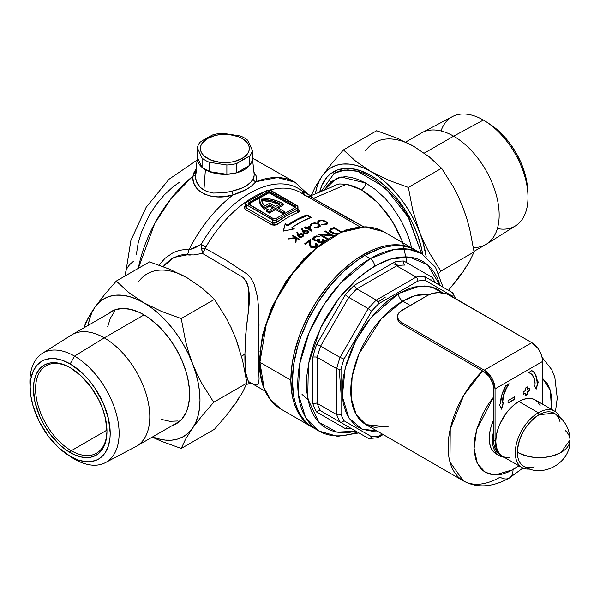<?xml version="1.0" encoding="UTF-8"?>
<svg xmlns="http://www.w3.org/2000/svg" width="600" height="600" viewBox="0 0 600 600"><rect width="100%" height="100%" fill="white"/><g stroke="black" fill="none" stroke-linecap="round" stroke-linejoin="round"><path stroke-width="0.9" d="M295.103 207.465A1.838 1.057 0 0 0 294.923 207.337L294.923 206.093A1.838 1.057 180 0 1 295.455 206.843A1.838 1.057 180 0 1 294.923 207.593L275.88 218.58A1.838 1.057 180 0 1 273.285 218.58L248.625 204.345A1.838 1.057 180 0 1 248.085 203.595A1.838 1.057 180 0 1 248.625 202.845L267.66 191.85L248.085 203.595L273.285 218.58L275.88 218.58L294.923 207.593L295.32 206.438L269.663 191.625L267.66 191.85L267.66 193.103L259.222 197.97A32.737 18.9 180 0 1 282.675 203.505A32.737 18.9 180 0 1 283.237 203.843L283.237 205.095L278.153 208.028L283.237 205.095L283.237 203.843L277.072 207.405L284.647 211.778L283.132 212.647L283.132 213.9L284.647 213.022L284.647 211.778L284.647 213.022L283.132 213.9L283.132 212.647L275.558 208.275L269.392 211.837A32.737 18.9 180 0 1 266.392 209.947L266.392 211.2A32.737 18.9 0 0 0 269.392 213.083L275.558 209.528L283.132 213.9L275.558 209.528L275.558 208.275L275.558 209.528L269.392 213.083L269.392 211.837L269.392 213.083A32.737 18.9 0 0 1 266.392 211.2L266.392 209.947L267.915 209.07L266.392 209.947A32.737 18.9 180 0 0 269.392 211.837L275.558 208.275L283.132 212.647L284.647 211.778L277.072 207.405L283.237 203.843A32.737 18.9 180 0 0 282.675 203.505L277.65 201.135L271.913 199.38L265.695 198.308L259.222 197.97L248.625 204.09A1.838 1.057 0 0 0 248.438 204.218M196.47 170.715L195.48 176.528L196.282 181.02L199.958 186.998L203.917 190.058L205.395 169.703L214.327 173.145L219.495 174.053L230.235 174.053L235.403 173.145L244.335 169.703L247.755 167.288L250.305 164.542L251.865 161.558L252.322 157.297A27.532 15.9 180 0 1 252.345 157.477A27.532 15.9 180 0 1 236.183 172.95A27.532 15.9 180 0 1 205.395 169.703L203.917 190.058L206.805 191.438L213.42 193.05L224.498 192.78L231.968 191.16L242.565 187.808L246.892 185.483L251.235 181.665L254.002 177.218L254.153 174.502M303.78 194.7L302.55 191.363L304.793 195.015A6.12 5.542 68.6 0 1 302.55 191.363L305.243 191.955L307.327 193.44M258.832 325.748L259.23 325.02M249.075 383.722L245.865 373.26L244.935 353.858L241.59 356.438L244.935 353.858L245.64 335.055L248.76 307.763L248.843 291.06L248.108 286.358L246.69 282.03L243.142 277.493L202.455 253.403L193.665 254.933L183.097 254.678L179.1 255.337L171.502 258.877L166.26 263.183L163.14 266.618L173.97 257.4L187.042 254.865A9.18 5.242 95.2 0 0 188.962 249.892A100.958 58.29 -60 0 1 233.055 194.91L225.555 196.395L218.032 196.868L210.892 196.147L204.532 194.138L199.282 190.852L197.19 188.797L194.205 184.058L192.945 178.792L192.983 176.1L194.048 172.387L196.155 168.885L192.983 176.1A100.958 58.29 120 0 0 138.308 268.358L154.77 223.358L171.337 198.263L192.983 176.1A3.06 2.183 -173.2 0 0 195.577 174.278L197.385 157.477A27.532 15.9 180 0 1 197.4 157.297L202.087 167.392L197.4 157.297L197.4 147.975L197.333 158.46L197.858 161.558L199.425 164.542L201.968 167.288L205.395 169.703A27.532 15.9 180 0 1 197.385 157.477M402.93 242.843L395.79 226.935L386.812 213.24L376.418 201.27L369.06 194.88L361.358 189.795A6.12 3.585 119.3 0 0 365.775 183.067L341.317 177.023L330.765 181.837L323.782 190.5L336.007 178.642L339.577 177.398L345.63 176.708L351.105 177.368L357.803 179.34L365.775 183.067A6.12 3.585 -60.7 0 1 361.358 189.795L346.59 184.26L313.365 198.405L347.475 218.108L363.608 226.71L313.365 198.405L346.59 184.26L339.615 183.953L335.392 185.16L332.325 186.825M321.12 191.595L334.267 173.235L340.125 170.812L347.925 169.898L356.625 171.045C362.347 172.395 368.475 175.23 375 179.558L392.715 195.382L400.755 205.312L407.88 216.3L421.5 253.56L408.817 217.965L385.222 187.703L357.675 171.315L344.775 170.002L333.9 173.445M406.957 262.83L402.615 241.928L392.235 221.002L377.715 202.567L361.358 189.795L353.962 186.345L346.59 184.26M290.843 380.153A102.488 59.175 -60 0 1 335.58 277.013A102.488 59.175 -60 0 1 414.555 249.555A102.488 59.175 -60 0 1 415.312 249.998L409.29 247.08L403.575 245.49L397.478 244.785L391.05 244.987L384.353 246.09L377.452 248.077L370.418 250.935L356.212 259.132L349.178 264.397L335.58 277.013L329.153 284.235L317.34 300.165L312.067 308.722L303.06 326.61L299.4 335.767L293.962 354.06L292.237 363.022L290.843 380.153L259.913 362.295L290.843 380.153L292.237 395.678L293.962 402.645L296.362 408.99L299.4 414.66L303.06 419.595L307.298 423.743L312.067 427.072A102.488 59.175 -60 0 1 290.843 380.153M312.067 427.072L312.832 427.5A102.488 59.175 -60 0 1 312.067 427.072L281.138 409.207L270.555 399.803L264.053 387.795L259.913 362.295A2.145 1.237 180 0 1 259.29 361.312A2.145 1.237 0 0 0 259.913 362.295A102.488 59.175 120 0 0 281.138 409.207C266.782 400.298 259.5 384.368 259.282 361.418L262.395 335.37L271.455 308.055L285.668 281.782L303.832 258.788L324.413 241.02L345.72 230.01L366.03 226.748L383.625 231.697A102.488 59.175 120 0 0 304.642 259.155A102.488 59.175 120 0 0 259.913 362.295L266.295 324.248L276.608 299.212L293.28 272.565L315.772 248.587L341.138 232.327L364.957 226.89L383.625 231.697L414.555 249.555M252.442 158.37L258.038 160.95A100.958 58.29 120 0 0 252.442 158.37M250.478 382.59L249.278 381.923M265.103 191.58A94.838 54.758 120 0 0 205.845 247.058L205.335 248.475L225.405 259.755L247.05 274.05L250.455 277.462L254.355 284.632L257.558 297.36L258.885 311.145L258.638 368.798L259.072 378.99L258.615 383.505L257.587 384.885L255.735 384.982L252.255 383.543M336.832 213.51L300.54 192.555A94.838 54.758 120 0 0 269.572 190.125M322.808 205.41L311.775 199.05M295.493 238.185L288.472 239.002A94.838 54.758 -60 0 1 289.245 238.335L295.388 237.653L292.26 235.845A94.838 54.758 -60 0 1 292.837 235.38L299.332 239.13A94.838 54.758 120 0 0 298.748 239.587L296.28 238.163L296.04 241.822A94.838 54.758 120 0 0 295.215 242.535L295.493 238.185L295.215 242.535A94.838 54.758 -60 0 1 296.04 241.822L296.28 238.163L298.748 239.587A94.838 54.758 -60 0 1 299.332 239.13L292.837 235.38A94.838 54.758 120 0 0 292.26 235.845L295.388 237.653L289.245 238.335A94.838 54.758 120 0 0 288.472 239.002L295.493 238.185L295.493 238.95L295.493 238.185M302.827 232.005L301.83 228.81L302.618 228.705L303.45 231.375L304.965 230.513L306.832 230.385L308.355 231.03L308.812 231.975L307.913 233.212L305.925 233.82L303.907 233.385L302.827 232.005M311.61 223.5L314.558 222.84L317.317 223.282L319.822 224.782L320.048 226.192L317.752 227.67L314.445 227.917L314.565 227.438L318.51 226.665L319.132 225.03L317.183 223.688L314.498 223.32L312.157 223.95L311.243 225.517L310.343 225.548L310.567 224.34L311.61 223.5M317.01 243.9L316.11 243.112L316.11 243.862A93.922 54.225 120 0 0 315.81 244.08A93.922 54.225 -60 0 1 316.11 243.862L316.11 243.112A94.838 54.758 120 0 0 315.33 243.667L316.178 244.928L315.322 246.315L313.538 247.035L311.692 246.757L311.505 247.395L310.748 245.85L310.68 244.71L311.07 246.945L311.692 247.522L311.692 246.757L310.808 245.46L310.455 240.173A93.922 54.225 120 0 0 305.123 244.192A93.922 54.225 -60 0 1 310.455 240.173L310.455 239.415A94.838 54.758 120 0 0 304.575 243.87L305.46 244.388A94.838 54.758 -60 0 1 309.487 241.267L309.63 244.245L309.487 241.267A94.838 54.758 120 0 0 305.46 244.388L304.575 243.87A94.838 54.758 -60 0 1 310.455 239.415L310.748 245.085L311.332 246.495L313.035 247.072L315.142 246.442L316.178 244.928L315.33 243.667A94.838 54.758 -60 0 1 316.11 243.112L317.25 244.365L317.265 245.468L316.17 246.855L313.972 247.822L312.188 247.845L310.567 247.132L309.63 244.245L309.998 246.39L311.55 247.68L313.612 247.875L316.17 246.855M321.173 234.892L327.855 238.755L321.173 234.892L332.745 235.853L321.173 234.892L321.173 235.642L321.173 234.892M325.207 230.88L333.293 235.553L325.207 230.88A94.838 54.758 120 0 0 324.428 231.24A94.838 54.758 -60 0 1 325.207 230.88L325.207 231.638L325.207 230.88M331.222 235.163L324.428 231.24L331.222 235.163L318.728 234.165L331.222 235.163L331.222 235.695L331.222 235.163M318.548 234.263A94.838 54.758 -60 0 1 318.728 234.165A94.838 54.758 120 0 0 318.548 234.263L327.127 239.22L318.548 234.263M245.565 203.595L245.873 207.413L246.465 207.93L246.465 204.84A3.06 1.77 180 0 1 245.565 203.595A3.06 1.77 180 0 1 246.465 202.343L266.798 190.605A3.06 1.77 180 0 1 271.125 190.605L297.082 205.59A3.06 1.77 180 0 1 297.983 206.843A3.06 1.77 180 0 1 297.082 208.087L276.75 219.833L273.99 220.312L246.465 204.84L246.465 207.93L272.423 222.923L272.423 219.833L246.465 204.84L245.565 203.595L246.465 202.343L266.798 190.605L269.558 190.118L297.923 206.498L297.082 208.087L297.082 210.525L297.082 208.087L276.75 219.833L276.75 222.263L286.92 215.513L297.082 210.525A1.53 1.005 -112 0 0 298.005 212.475C299.752 211.62 299.737 210.6 297.952 209.407L299.31 211.058L298.005 212.475A94.838 54.758 120 0 0 277.995 224.032L274.778 225.225L272.25 224.962L245.595 209.663L244.237 207.593L245.542 205.298A94.838 54.758 -60 0 1 245.565 205.275M334.08 227.587L341.235 231.72L334.08 227.587A94.838 54.758 120 0 0 331.403 228.435A94.838 54.758 -60 0 1 334.08 227.587L334.08 228.36L334.08 227.587M330.975 228.585L331.403 228.435L331.403 229.2A93.922 54.225 -60 0 1 334.08 228.36L334.087 228.36A93.922 54.225 120 0 0 331.403 229.2L331.403 228.435L329.88 229.147L330.975 228.585M329.265 230.513L329.767 231.435L329.265 230.513M330.78 232.282L331.2 232.545L330.78 232.282M332.647 233.235L334.35 233.73L332.647 233.235M335.782 233.933L334.913 233.835M322.83 242.16L320.737 242.798L318.825 242.625L317.535 241.62L317.528 240.683L314.745 240.735L312.938 239.55L312.795 238.065L314.565 236.438L316.642 235.935L319.44 236.445A94.838 54.758 120 0 0 318.66 236.91L316.785 236.632L314.873 237.27L313.837 238.507L314.4 239.722L316.245 240.105L318.998 239.093L319.882 239.603L318.69 241.47L320.257 242.108L322.688 241.087L322.657 239.61A94.838 54.758 -60 0 1 323.43 239.138L324.15 240.585L323.498 241.702M318.93 220.62L321.42 220.245L324.638 220.86L327.157 222.368L327.36 223.605L325.08 224.708L321.772 224.692L321.892 224.28L325.83 223.89L326.46 222.525L324.495 221.205L321.795 220.68L319.582 221.01L318.562 222.36L317.663 222.322L317.888 221.28L318.93 220.62M304.74 227.25A94.838 54.758 -60 0 1 305.325 226.913L306.817 227.775A94.838 54.758 -60 0 1 309.9 226.103L311.513 231.022A94.838 54.758 120 0 0 311.392 231.09L306.9 228.495A94.838 54.758 120 0 0 306.15 228.938L305.49 228.555A94.838 54.758 -60 0 1 306.24 228.112L304.74 227.25L306.24 228.112L306.24 228.862L306.24 228.112A94.838 54.758 120 0 0 305.49 228.555L306.15 228.938A94.838 54.758 -60 0 1 306.9 228.495L311.392 231.09A94.838 54.758 -60 0 1 311.513 231.022L309.9 226.103A94.838 54.758 120 0 0 306.817 227.775L306.817 228.525A93.922 54.225 -60 0 1 308.385 227.655A93.922 54.225 120 0 0 306.817 228.525L306.817 227.775L305.325 226.913L305.325 227.587L305.325 226.913A94.838 54.758 120 0 0 304.74 227.25M297.832 235.545L296.835 232.163L297.623 232.02L298.455 234.84L301.567 233.618L303.188 234.135L303.817 235.267L302.925 236.625L300.938 237.353L298.92 236.978L297.832 235.545M285.218 223.642L287.603 225.015A94.838 54.758 -60 0 1 307.065 214.875L311.392 217.38A94.838 54.758 120 0 0 291.923 227.513L294.308 228.892L283.275 231.112L285.218 223.642L283.478 231.067L285.218 223.642L287.603 225.015L297.368 219.105L307.065 214.875L307.065 215.64L297.368 219.855L287.603 225.772L287.603 225.015L287.603 225.772L285.218 224.4L287.603 225.772A93.922 54.225 120 0 1 307.065 215.64L307.065 214.875L311.392 217.38L301.695 221.603L291.923 227.513L291.923 228.27L291.923 227.513L294.308 228.892L283.275 231.112L285.218 223.642M197.108 160.058L168.983 179.28L146.16 207.285L130.913 240.382L125.415 274.612A36.713 21.195 180 0 1 133.8 261.135M253.92 172.155L256.612 176.632L256.822 178.328L255.877 181.733A100.958 58.29 -60 0 1 294.945 182.265L277.53 177.547L255.877 181.733L252.127 185.512L246.892 189.195L233.055 194.91A100.958 58.29 120 0 0 188.962 249.892L195.165 247.763L201.165 244.35A97.29 56.168 -60 0 1 302.55 191.363A6.12 4.973 -50.9 0 0 303.36 194.19M158.91 265.058L165.142 258.225L172.373 253.17C177.87 250.29 183.405 249.195 188.962 249.892L201.165 244.35A97.29 56.168 -60 0 1 302.55 191.363L308.1 194.385L294.945 182.265L252.413 158.1M266.798 190.988A94.838 54.758 120 0 0 205.845 247.058L201.165 244.35L205.845 247.058L205.335 248.475A6.12 1.56 6.9 0 1 201.495 248.243L201.165 244.35L202.455 253.403L193.718 254.925M304.68 195.413A94.838 54.758 120 0 0 300.09 192.3M260.235 352.538L261.202 344.228L265.035 327.007L271.267 309.525L279.668 292.403L289.942 276.27L301.702 261.72L308.01 255.202L321.195 243.99M259.29 361.312A2.145 1.237 180 0 1 259.913 360.54M136.387 254.362L138.127 243.27L141.532 231.803L149.475 214.853L156.36 204.353L164.212 194.97L172.733 187.065L179.453 182.235M306.202 195.877L308.272 196.343L310.312 195.96L313.365 198.405C310.748 196.792 309.728 195.975 310.312 195.96L310.275 196.14M365.775 183.067L375.157 189.345L385.207 198.458L391.83 206.31L399.12 217.275C404.28 226.275 407.993 234.788 410.272 242.812L411.623 247.86M258.832 350.993L259.23 351.195M190.215 255.083L187.042 254.865A9.18 5.242 -84.8 0 0 188.962 249.892M205.335 248.475L202.455 253.403L201.495 248.243L205.335 248.475L202.455 253.403L243.142 277.493C253.68 289.17 248.032 310.995 246.278 328.418L244.935 353.858C244.763 362.843 245.212 370.028 246.278 375.413L249.135 383.707M309.832 196.132A6.12 5.542 68.6 0 1 306.495 195.998M328.815 208.882L323.67 205.913M203.917 190.058C197.722 186.097 194.94 180.825 195.585 174.255L195.562 174.442M255.877 181.733C251.513 187.192 243.9 191.587 233.055 194.91A3.06 0.383 74.9 0 1 231.968 191.16C242.955 188.655 250.058 184.56 253.267 178.86A3.06 2.64 -150.2 0 0 255.877 181.733A3.06 2.64 29.8 0 1 253.267 178.86L254.228 174.975L252.345 157.477M224.303 192.803L231.968 191.16A3.06 0.383 -105.1 0 0 233.055 194.91C212.933 201.548 190.695 191.887 192.983 176.1A3.06 2.183 6.8 0 0 195.577 174.292M248.625 202.845L248.625 204.09L248.625 202.845M267.66 191.85A1.838 1.057 180 0 1 270.263 191.85L270.263 193.103A1.838 1.057 0 0 0 267.66 193.103L267.66 191.85M294.923 206.093L294.923 207.337L270.263 193.103L270.263 191.85L294.923 206.093M248.625 204.09L268.957 192.795L294.923 207.337M259.222 199.222L260.438 204.495L264.15 209.37L269.715 206.153L272.962 208.028L269.715 206.153L269.715 204.907L264.15 208.118A32.737 18.9 180 0 1 259.222 198.142A32.737 18.9 180 0 1 259.222 197.97L260.438 203.25L264.15 208.118L264.15 209.37L264.15 208.118L269.715 204.907L269.715 206.153L264.15 209.37A32.737 18.9 0 0 1 259.222 199.395A32.737 18.9 0 0 1 259.222 199.222M274.043 207.405L269.715 204.907L274.043 207.405L269.407 210.083A30.593 17.663 180 0 1 267.915 209.07A30.593 17.663 0 0 0 269.407 210.083L274.043 207.405M269.715 203.16L275.558 206.528L280.2 203.85L271.493 200.618L261.428 199.245L262.433 202.763L264.638 206.093L269.715 203.16L264.638 206.093A30.593 17.663 180 0 1 261.428 199.245A30.593 17.663 180 0 1 280.2 203.85L275.558 206.528L269.715 203.16M261.428 200.49L271.493 201.862L279.038 204.517A30.593 17.663 0 0 0 261.638 200.498M272.91 223.132L274.897 223.163L276.75 222.263L276.75 219.833A3.06 1.77 180 0 1 272.423 219.833L272.423 222.923A1.53 0.885 -60 0 1 271.553 224.647L245.595 209.663C243.81 208.343 243.795 206.888 245.542 205.298M245.565 206.475L246.465 207.93L272.423 222.923L276.75 222.263A96.368 55.642 -60 0 1 297.082 210.525L297.532 210.337M246.465 207.93A1.53 0.885 -60 0 1 245.595 209.663A1.53 0.885 120 0 0 246.465 207.93M297.983 206.843L297.983 209.722L297.082 210.525A1.53 1.005 68 0 0 298.005 212.475A94.838 54.758 120 0 0 277.995 224.032A1.53 0.742 53.1 0 1 276.75 222.263A1.53 0.742 -126.9 0 0 277.995 224.032L271.553 224.647A1.53 0.885 120 0 0 272.423 222.923M329.228 230.97L329.88 229.913L331.403 229.2L329.272 230.678M334.192 228.33L340.56 232.005L334.192 228.33A94.838 54.758 120 0 0 333.202 228.645A94.838 54.758 -60 0 1 334.192 228.33M337.92 233.19L334.612 233.19L331.98 232.222L331.98 232.95L330.51 230.22L333.202 228.645L330.945 229.627M330.51 230.985L331.98 232.98M330.57 230.903L330.51 230.22L331.087 231.6L333.877 233.017L337.965 233.183M331.733 232.837L330.57 231.667M325.163 231.66A93.922 54.225 -60 0 1 325.207 231.638L332.46 235.822L325.207 231.638A93.922 54.225 120 0 0 325.163 231.66M319.785 234.975L321.173 235.065M321.173 235.642L327.233 239.145L321.173 235.642M322.95 241.335L320.692 242.82L322.178 242.257L322.965 240.42L322.178 241.507L320.685 242.07L319.08 241.868L318.772 240.683L318.638 241.32M324.112 240.772L323.43 239.138L323.43 239.888A93.922 54.225 120 0 0 322.935 240.188A93.922 54.225 -60 0 1 323.43 239.888L323.43 239.138A94.838 54.758 120 0 0 322.657 239.61L322.95 240.6M324.127 240.952L323.43 239.888L324.142 241.343M317.445 241.905L317.528 240.683L317.535 241.62L318.825 242.625L320.737 242.798L323.077 242.017M317.445 241.155L317.535 241.62M314.002 236.745L312.675 239.317L314.002 236.745L312.795 238.065L312.938 239.55L314.745 240.735L317.528 240.683L317.468 241.673M316.222 236.715L314.212 237.375M318.502 236.865L318.66 236.91A94.838 54.758 -60 0 1 319.44 236.445L316.44 235.95M314.183 238.59L313.928 239.962L314.505 240.532L313.837 238.507L314.19 237.833L316.995 236.625M313.837 239.265L314.31 240.413L316.013 240.87L318.998 239.843L318.998 239.093L316.785 240.038L314.505 239.782L314.505 240.532L315.615 240.855L319.312 240.03L318.998 239.093L319.748 239.692M313.92 239.205L313.837 238.507M318.765 241.44L318.78 242.37L319.08 242.618L319.08 241.868L319.08 242.618L319.83 242.85M319.425 242.767L318.653 241.702M315.96 246.413L314.04 247.695L311.692 247.522L313.538 247.792L314.94 247.327L315.322 246.315L315.322 247.072L315.96 246.413L315.938 244.987M316.178 244.928L316.11 245.317M315.33 243.667L315.938 244.23M317.257 245.13L316.11 243.862L317.228 245.048M324.593 224.28L321.892 224.28L321.772 224.692L322.935 224.835L325.957 224.49L327.48 223.215L327.157 222.368L324.638 220.86L320.85 220.252M321.892 224.28L321.892 224.692L321.892 224.28M319.8 220.935L322.575 220.74L325.725 221.82L326.587 223.042L325.327 224.663M326.587 223.815L326.212 224.415L326.332 223.118M326.332 222.345L326.587 223.042M319.935 220.35L319.125 220.553L319.125 221.235L319.125 220.553L317.888 221.28L317.663 222.322L318.562 222.36L318.668 221.708M318.93 221.385L318.053 221.88M322.942 220.792L322.942 220.41L322.942 220.792M326.077 222.09L326.077 221.528L326.077 222.09M327.48 223.995L326.407 222.51L327.42 223.583M327.48 223.215L327.413 222.795M318.007 227.587L318.007 226.942L314.565 227.438L314.445 227.917L315.608 227.978L318.638 227.34L320.16 225.667M314.565 227.438L314.565 227.933L314.565 227.438M312.472 223.792L315.697 223.365L318.525 224.377L319.252 225.675L318.007 227.43M310.29 225.165L311.243 225.517L311.347 224.76M310.343 226.298L310.56 225.097L311.805 224.16L311.805 223.41L310.365 224.737M320.16 225.728L318.757 223.913L318.757 224.565L318.082 223.567L314.558 222.84L311.805 223.41L311.805 224.16L310.312 225.683M318.757 224.67L320.16 226.493L318.757 224.67M319.26 226.178L318.51 227.423M309.42 227.093A94.838 54.758 120 0 0 307.485 228.165L307.485 228.833L307.485 228.165L310.305 229.792L309.42 227.093L310.305 230.46L310.305 229.792L307.485 228.165A94.838 54.758 -60 0 1 309.42 227.093A93.922 54.225 -60 0 1 309.9 226.853L311.272 231.022L309.9 226.853M306.24 228.195L306.817 228.525L306.24 228.195M307.83 231.442L307.995 230.782L306.022 230.347L304.08 230.91L303.45 232.125L304.08 230.91L303.45 232.125L302.618 228.705L302.618 229.455L301.83 229.56L302.618 229.455L302.618 228.705L301.83 228.81L302.752 231.788M303.15 232.68L305.055 233.767L307.043 233.618L308.812 231.975L307.995 230.782L308.145 231.63M308.812 231.975L308.812 232.657M304.642 231.36L306.007 230.91L304.642 231.36M307.928 231.765L307.282 233.565L307.282 232.815L304.53 233.017L304.53 233.655L304.005 232.2M304.058 232.718L304.53 233.767M304.005 232.95L304.118 233.4L304.005 232.95M308.775 232.395L307.575 231.33M304.29 233.603L304.028 233.183M304.118 232.65L305.55 233.272L307.53 232.627L307.688 231.33L306.007 230.91M303.585 234.502L303 234.015L303 234.772L303 234.015L300.96 233.64L299.093 234.315L298.455 235.597L299.093 234.315L298.455 235.597L297.623 232.02L297.623 232.77L296.835 232.913L297.623 232.77L297.623 232.02L296.835 232.163L297.757 235.312L299.355 237.173L302.01 237.105L303.72 235.688M299.978 234.608L299.58 234.772M303.218 234.907L303.66 235.373M300.96 234.248L299.07 235.447L299.535 237.21L299.535 236.558L302.288 236.22L302.288 236.978L302.692 234.615L302.752 235.763L300.57 236.79L299.055 236.04L299.767 234.697M301.013 234.233L302.452 234.442L301.013 234.233M303.788 235.665L302.58 234.57M302.94 235.178L302.933 236.062M289.245 238.897L289.245 238.335L289.245 238.897M295.388 238.2L295.388 237.653L295.388 238.2M292.815 236.167A93.922 54.225 -60 0 1 292.837 236.145L292.837 235.38L292.837 236.145L298.778 239.572L292.837 236.145A93.922 54.225 120 0 0 292.815 236.167M295.26 242.49L295.493 238.95L295.26 242.49M310.575 217.665L307.065 215.64L310.575 217.665M293.303 229.065L291.923 228.27L293.303 229.065M493.545 431.535A33.652 19.433 120 0 0 504.18 457.26A33.652 19.433 -60 0 1 499.433 455.76A33.652 19.433 -60 0 1 493.545 431.535M357.435 432.067A102.488 59.175 -60 0 1 318.99 431.07L308.805 424.62L304.575 420.465L300.915 415.53L297.877 409.868L295.478 403.515L293.752 396.548L292.358 381.03L293.752 363.9L297.877 345.817L300.915 336.638L308.805 318.442L318.855 301.043L330.668 285.105L343.793 271.252L357.728 260.01L364.83 255.502L370.237 258.63A6.12 3.532 60 0 1 374.565 266.123L390.765 259.02L409.335 257.062L427.522 264.712L440.13 285.51L437.52 278.347L434.662 273.015L431.22 268.38L427.237 264.48L422.745 261.345L417.795 259.02L412.425 257.528L406.688 256.868L400.643 257.055L394.342 258.09L387.855 259.957L381.24 262.642L367.882 270.353L354.78 280.928L342.442 293.955L336.705 301.237L326.377 316.987L321.885 325.298L314.468 342.413L309.353 359.61L306.75 376.245L306.42 384.15L306.75 391.673L309.353 405.293L311.61 411.263L314.468 416.595L317.903 421.237L321.885 425.138L326.377 428.265L331.335 430.59L336.705 432.09L342.442 432.75L348.487 432.555L355.995 431.235L336.892 432.127L318.87 422.303L307.702 398.618L308.415 364.087L320.647 327.81L339.038 298.163L358.013 278.032L374.565 266.123A6.12 3.532 -120 0 0 370.237 258.63L340.485 283.185L323.962 304.627L309.218 332.392L299.692 363.862L298.298 393.96L305.505 417.3L318.99 431.07A102.488 59.175 -60 0 1 303.285 348.938A102.488 59.175 -60 0 1 370.237 258.63L364.83 255.502A102.488 59.175 120 0 0 297.877 345.817A102.488 59.175 120 0 0 313.582 427.942A102.488 59.175 120 0 0 316.358 429.382M463.32 480.832C476.835 488.347 492.127 487.44 509.213 478.11A18.352 10.598 -120 0 0 513.015 469.702A18.352 10.598 60 0 1 509.213 478.11A18.352 10.598 60 0 1 500.033 477.195A73.425 42.39 -60 0 1 463.32 480.832A73.425 42.39 -60 0 1 482.528 370.92L463.965 394.95L450.248 428.978L449.963 462.015L463.32 480.832L365.978 424.627L356.31 414.772L351.15 398.048L352.147 376.485L358.972 353.94L381.368 318.683L402.683 301.095L410.257 305.46L402.683 301.095A73.425 42.39 120 0 1 429.923 294.278L415.38 295.582L402.683 301.095A6.12 3.532 60 0 1 398.362 293.595L419.558 286.147L431.452 286.928L442.62 292.913L438.135 289.657L434.04 287.737L424.875 285.96L414.69 286.965L409.335 288.51L398.362 293.595A6.12 3.532 -120 0 0 402.683 301.095A73.425 42.39 120 0 0 354.72 365.798A73.425 42.39 120 0 0 365.978 424.627L388.335 426.945M302.032 394.357L307.95 399.862M398.955 265.478L392.1 263.49M341.032 393.36L339.24 369.308M378.12 301.965L385.26 297.202M493.545 420.18A33.652 19.433 120 0 0 496.185 453.885L493.23 451.433L491.033 447.945L489.675 443.572L489.217 438.48L489.675 432.855L491.033 426.915L493.545 420.18M513.015 469.702L494.978 475.005L485.213 472.275L477.405 463.493L474.09 448.485L476.603 429.84L493.545 397.043L488.31 404.243L482.91 413.595L477.037 428.303L474.825 438.015L474.075 447.225L474.263 451.522L475.755 459.308L477.037 462.72L480.638 468.412L482.91 470.64L488.31 473.76L494.655 474.99L501.713 474.293L509.197 471.69L518.918 465.772L513.015 469.702M371.655 436.74A85.665 49.455 120 0 0 378.803 436.035L382.26 434.033L378.803 436.035A85.665 49.455 -60 0 1 371.655 436.74L343.995 420.772L371.655 436.74L371.002 437.715L371.655 436.74M453.037 293.243L453.353 294.188L452.73 296.317A85.665 49.455 -60 0 1 453.278 297.322A85.665 49.455 120 0 0 452.73 296.317L425.062 280.35A85.665 49.455 120 0 0 417.923 281.055L378.803 303.645A85.665 49.455 120 0 0 371.655 311.183L343.995 359.1A85.665 49.455 120 0 0 341.032 369.06L341.032 414.225A85.665 49.455 120 0 0 343.995 420.772A85.665 49.455 -60 0 1 341.032 414.225L341.032 369.06A85.665 49.455 -60 0 1 343.995 359.1L371.655 311.183A85.665 49.455 -60 0 1 378.803 303.645L417.923 281.055L417.54 278.79L416.115 277.103A88.725 51.225 -60 0 1 424.178 276.308L452.347 292.567L424.178 276.308A88.725 51.225 120 0 0 416.115 277.103L396.645 265.86L416.115 277.103L376.282 300.097L416.115 277.103L417.54 278.79L417.923 281.055A85.665 49.455 -60 0 1 425.062 280.35L425.34 278.017L424.178 276.308L425.34 278.017L425.062 280.35L452.73 296.317L453.353 294.188L452.347 292.567L455.7 298.725M376.942 430.965L371.843 431.13L362.678 429.353L358.59 427.433L354.877 424.853L348.757 417.803L346.395 413.4L343.192 403.065L342.112 391.02L343.192 377.722L346.395 363.69L351.593 349.462L354.877 342.442L362.678 328.942L367.11 322.582L376.837 310.965L387.39 301.178L398.362 293.595L370.62 318.06L355.913 340.447L345.097 368.415L342.33 396.54L348.847 417.938L361.83 429.022L376.942 430.965M364.83 255.502L378.968 248.947L385.868 246.96L392.565 245.865L398.993 245.663L405.09 246.36L410.805 247.958L416.07 250.425A102.488 59.175 120 0 0 364.83 255.502M370.237 258.63A102.488 59.175 -60 0 1 421.478 253.553L408.045 249.09L394.395 249.465L370.237 258.63M394.83 261.915A91.778 52.988 -60 0 1 403.83 261.022L432.487 277.567A91.778 52.988 -60 0 1 434.97 282.532A91.778 52.988 -60 0 0 432.487 277.567L431.978 278.618L432.487 277.567L403.83 261.022L403.507 262.185L403.83 261.022A91.778 52.988 -60 0 0 394.83 261.915L395.213 264.18L396.645 265.86L356.812 288.862L376.282 300.097L356.812 288.862A88.725 51.225 120 0 0 348.743 297.375L368.212 308.618A88.725 51.225 -60 0 1 376.282 300.097L377.918 301.665L378.803 303.645L377.918 301.665L376.282 300.097A88.725 51.225 120 0 0 368.212 308.618L348.743 297.375L320.58 346.163L340.05 357.397L368.212 308.618L371.655 311.183L368.212 308.618L340.05 357.397L320.58 346.163A88.725 51.225 120 0 0 317.235 357.405L336.705 368.647A88.725 51.225 -60 0 1 340.05 357.397L343.995 359.1L340.05 357.397A88.725 51.225 120 0 0 336.705 368.647L317.235 357.405L317.235 403.395L336.705 414.638L336.705 368.647L338.88 369.285L341.032 369.06L338.88 369.285L336.705 368.647L336.705 414.638L317.235 403.395A88.725 51.225 120 0 0 320.58 410.783L340.05 422.025A88.725 51.225 -60 0 1 336.705 414.638L338.88 415.035L341.032 414.225L338.88 415.035L336.705 414.638A88.725 51.225 120 0 0 340.05 422.025L368.212 438.285L340.05 422.025L342.105 422.175L343.995 420.772L342.105 422.175L340.05 422.025L368.212 438.285L320.58 410.783A88.725 51.225 120 0 1 317.235 403.395L316.237 403.043L317.235 403.395L317.235 357.405L316.237 356.993L317.235 357.405A88.725 51.225 120 0 1 320.58 346.163L319.612 345.645L320.58 346.163L348.743 297.375L347.812 296.798L348.743 297.375A88.725 51.225 120 0 1 356.812 288.862L355.95 288.202L356.812 288.862L396.645 265.86L395.213 264.18L394.83 261.915L354.3 285.315L355.95 288.202L354.3 285.315L394.83 261.915M350.835 428.257A91.778 52.988 -60 0 1 345.3 428.588L316.635 412.043A91.778 52.988 -60 0 1 312.907 403.8L312.907 357A91.778 52.988 -60 0 1 316.635 344.452L345.3 294.817A91.778 52.988 -60 0 1 354.3 285.315A91.778 52.988 -60 0 0 345.3 294.817L347.812 296.798L345.3 294.817L316.635 344.452L319.612 345.645L316.635 344.452A91.778 52.988 -60 0 0 312.907 357L316.237 356.993L312.907 357L312.907 403.8L316.237 403.043L312.907 403.8A91.778 52.988 -60 0 0 316.635 412.043L318.517 410.64L319.612 410.498L318.517 410.64L316.635 412.043L345.3 428.588L346.83 426.982L347.812 426.78L346.83 426.982L345.3 428.588A91.778 52.988 -60 0 0 350.835 428.257M542.655 378.465L550.327 390.345L551.505 409.342L551.768 397.957L550.275 390.173L547.357 383.715L542.655 378.465M404.707 265.065A88.725 51.225 120 0 0 396.645 265.86A88.725 51.225 120 0 1 404.707 265.065L403.553 263.355L403.507 262.185L403.553 263.355L404.707 265.065M370.125 438.353L371.002 437.715L369.142 438.555L370.125 438.353M368.212 438.285L369.142 438.555L368.212 438.285M377.49 437.737L369.142 438.555M377.138 437.76L377.918 437.58L378.803 436.035L377.918 437.58L383.16 434.55M356.812 426.248L355.95 425.978L356.812 426.248M436.215 288.712L435.555 288.105L436.215 288.712M431.865 279.697L431.978 278.618L431.865 279.697M206.475 138.188L207.555 138.472A24.473 14.13 180 0 1 242.167 138.472A24.473 14.13 180 0 1 242.167 158.46L243.255 159.42L249.653 156.06A27.532 15.9 0 0 0 252.322 150.3L247.642 140.205A27.532 15.9 0 0 0 240.337 135.99L222.855 133.282A27.532 15.9 0 0 0 212.873 134.828L206.475 138.188L212.873 134.828A27.532 15.9 180 0 1 222.855 133.282L240.337 135.99A27.532 15.9 180 0 1 247.642 140.205L252.322 150.3L252.322 159.623L251.46 162.57L249.653 165.382L236.85 172.77L226.875 174.315L209.392 171.608L202.087 167.392L202.087 158.07L197.4 147.975L202.087 158.07A27.532 15.9 0 0 0 209.392 162.285L209.392 171.608L226.875 174.315L226.875 164.993L209.392 162.285L226.875 164.993A27.532 15.9 0 0 0 236.85 163.447L236.85 172.77L249.653 165.382L249.653 156.06L236.85 163.447L243.255 159.42L242.167 158.46A24.473 14.13 180 0 1 207.555 158.46A24.473 14.13 180 0 1 207.555 138.472L206.475 138.188L203.28 140.115L206.475 138.188M200.077 142.215L203.28 140.115L200.077 142.215A27.532 15.9 0 0 0 197.4 147.975A27.532 15.9 180 0 1 200.077 142.215M207.555 138.472L202.252 143.062L200.858 145.71L200.385 148.47L200.858 151.222L202.252 153.877L204.51 156.315L211.267 160.215L220.087 162.33L229.635 162.33L234.233 161.52L242.167 158.46L247.478 153.877L248.865 151.222L249.337 148.47L248.865 145.71L247.478 143.062L242.167 138.472L238.462 136.718L229.635 134.61L220.087 134.61L215.498 135.413L207.555 138.472M249.653 165.382A27.532 15.9 0 0 0 252.322 159.623L252.322 150.3A27.532 15.9 180 0 1 249.653 156.06L249.653 165.382M226.875 174.315A27.532 15.9 0 0 0 236.85 172.77L236.85 163.447A27.532 15.9 180 0 1 226.875 164.993L226.875 174.315M202.087 167.392A27.532 15.9 0 0 0 209.392 171.608L209.392 162.285A27.532 15.9 180 0 1 202.087 158.07L202.087 167.392M565.275 430.545A30.593 17.663 180 0 1 570 439.98C569.588 428.138 564.278 419.183 554.062 413.123L538.98 414.757C525.847 423.825 518.632 436.312 517.35 452.22C531.795 459.308 546.36 459.39 561.037 452.467L570 439.98A30.593 17.663 180 0 1 561.037 452.467A30.593 17.663 180 0 1 517.35 452.22A30.585 17.663 -60 0 1 538.98 414.757L538.327 412.748A32.58 18.81 120 0 0 515.707 447.353A32.58 18.81 120 0 0 529.725 468.998A32.58 18.81 -60 0 1 522.037 467.572A32.58 18.81 -60 0 1 517.043 441.465A32.58 18.81 -60 0 1 538.327 412.748L518.857 401.513A32.58 18.81 120 0 0 497.572 430.222A32.58 18.81 120 0 0 502.567 456.33L499.702 453.952L497.572 450.585L496.26 446.347L495.817 441.412L496.26 435.967L497.572 430.222L499.702 424.395L506.055 413.385L510.037 408.623L514.357 404.618L518.857 401.513L523.35 399.428L527.67 398.445L531.653 398.603L535.148 399.893L538.013 402.27L540.143 405.645M534.21 466.845A30.585 17.663 -60 0 1 517.35 452.22A30.585 17.663 120 0 0 523.477 466.095C542.655 478.98 571.118 462.795 570 439.98M510.037 457.778L506.055 457.62L502.567 456.33L522.037 467.572M554.618 411.135L535.148 399.893A32.58 18.81 120 0 0 518.857 401.513L538.327 412.748A32.58 18.81 -60 0 1 554.618 411.135A32.58 18.81 -60 0 1 559.695 417.082A32.58 18.81 120 0 0 538.327 412.748L538.98 414.757A30.585 17.663 -60 0 1 560.077 422.048M473.993 251.355L485.827 244.522A64.403 37.185 -120 0 0 495.697 192.915A64.403 37.185 -120 0 0 453.63 136.17A64.403 37.185 60 0 1 495.502 192.27A64.403 37.185 60 0 1 486.533 244.095L515.61 225.795A63.09 36.428 -120 0 0 524.408 175.02A63.09 36.428 -120 0 0 483.382 120.06A63.09 36.428 60 0 1 486.345 121.89A63.09 36.428 60 0 1 527.895 193.845A63.09 36.428 60 0 1 497.385 228.57M527.895 193.845L527.625 189.053A56.58 32.67 -120 0 0 490.365 124.515A56.58 32.67 -120 0 0 488.408 123.292M441.022 130.942A63.09 36.428 60 0 1 483.382 120.06A63.09 36.428 -120 0 0 452.535 116.55L422.145 132.585A64.403 37.185 60 0 1 453.63 136.17L424.275 153.113L453.63 136.17L483.382 120.06L453.63 136.17A64.403 37.185 -120 0 0 421.433 132.975L405.66 142.08M486.533 244.095A64.403 37.185 60 0 1 473.4 247.53M527.52 187.538L524.67 172.74L520.972 162.615L515.993 152.745L509.933 143.498L503.018 135.233L491.625 125.363M319.605 192.218A74.722 43.14 60 0 1 370.882 175.507L360.577 170.73L350.663 168.48L345.975 168.33L337.365 170.002L330.038 174.233L326.955 177.262L322.072 184.988L319.605 192.218M458.775 276.84L462.862 272.138L458.393 278.205L448.47 290.332L462.862 272.138L469.717 261.24L474.075 251.94L440.857 271.118L474.075 251.94L469.71 229.11L466.643 218.025L462.862 207.188L458.385 196.748L453.293 186.81L441.6 168.24L408.382 187.425L412.748 210.248L419.595 232.17L424.072 242.618L429.165 252.555L440.857 271.118L438.81 273.413L440.857 271.118L429.165 252.555L424.072 242.618L419.595 232.17L422.85 241.665L426.21 256.778A79.545 45.922 60 0 0 419.595 232.17L412.748 210.248L408.382 187.425L441.6 168.24L429.263 156.9L414.15 146.595L396.442 137.925L376.657 130.748L343.433 149.925L376.657 130.748L396.442 137.925L414.143 146.587A79.545 45.922 -120 0 0 365.445 150.945M310.965 196.125L315.33 186.81L322.178 175.928L331.74 163.462L343.433 149.925L355.868 161.347L370.882 171.578L388.732 180.3L408.382 187.425L388.732 180.3L370.882 171.578L378.225 176.37L385.44 182.19L392.408 188.947L399.007 196.515L405.127 204.765L410.655 213.555L415.507 222.75L419.595 232.17A79.545 45.922 60 0 0 370.882 171.578L355.868 161.347L343.433 149.925L331.74 163.462L322.178 175.928L326.265 171.218L331.118 167.632L336.645 165.225L342.765 164.04L349.365 164.093L356.325 165.382L363.548 167.887L370.882 171.578A79.545 45.922 60 0 0 322.178 175.928L315.33 186.81L310.965 196.125M466.118 216.69L462.862 207.188L466.643 218.025L469.71 229.11L474.075 251.94L469.717 261.24L462.862 272.138L466.118 266.4M414.15 146.595L429.263 156.9L441.6 168.24L453.293 186.81L458.385 196.748L462.862 207.188L458.775 197.767M315.39 193.92L316.56 188.347L318.923 181.665L322.178 175.928A79.545 45.922 60 0 0 315.39 193.92M422.707 254.535L421.447 248.002L417.487 234.66L411.728 221.4L404.408 208.71L395.79 197.093L386.228 186.99L376.065 178.792L370.882 175.507A74.722 43.14 60 0 1 370.89 175.507A74.722 43.14 60 0 1 422.662 254.265M107.692 314.115A64.86 37.447 60 0 1 111.308 311.49A64.86 37.447 60 0 1 143.738 314.707L139.245 312.368L130.425 309.3L122.123 308.475L114.645 309.93L111.308 311.49L107.692 314.115M238.972 347.827L235.718 338.332L242.565 360.255L246.93 383.077L213.712 402.263L202.005 415.808L192.45 428.257L185.595 439.155L181.238 448.455L214.455 429.278L226.163 415.725L235.718 403.283L242.572 392.377L246.93 383.077L242.565 360.255L235.718 338.332L231.24 327.885L226.147 317.947L214.455 299.385L181.238 318.562L185.602 341.392L188.67 352.478L192.45 363.315L196.928 373.755L202.02 383.692L213.712 402.263L246.93 383.077L242.572 392.377L235.718 403.283L238.972 397.537M88.192 325.373L89.407 319.485L91.778 312.81L95.032 307.065L91.252 312.735L85.733 322.778L83.903 327.847L88.177 317.955L95.032 307.065L104.595 294.6L116.288 281.07L149.505 261.885L116.288 281.07L128.722 292.493L143.738 302.715L161.587 311.445L181.238 318.562L214.455 299.385L202.118 288.038L187.005 277.733L169.297 269.07L149.505 261.885L169.297 269.07L186.998 277.733A79.545 45.922 -120 0 0 138.292 282.09M231.63 407.985L235.718 403.283L226.163 415.725L214.455 429.278L181.238 448.455L161.587 441.338L152.235 437.123L161.587 441.338L181.238 448.455L185.595 439.155L192.45 428.257L188.363 432.96L183.51 436.553L177.983 438.96L171.863 440.145L165.262 440.092L158.295 438.803L152.595 436.912A79.545 45.922 60 0 0 192.45 428.257L202.005 415.808L213.712 402.263L202.02 383.692L196.928 373.755L192.45 363.315L195.705 372.81L198.067 382.222L199.507 391.38L199.987 400.132L199.507 408.338L198.067 415.838L195.705 422.52L192.45 428.257A79.545 45.922 60 0 0 192.45 363.315L188.67 352.478L185.602 341.392L181.238 318.562L161.587 311.445L143.738 302.715L151.08 307.507L158.295 313.335L165.262 320.085L171.863 327.653L177.983 335.903L183.51 344.7L188.363 353.888L192.45 363.315A79.545 45.922 60 0 0 143.738 302.715L128.722 292.493L116.288 281.07L104.595 294.6L95.032 307.065L99.12 302.362L103.965 298.778L109.5 296.37L115.62 295.178L122.212 295.23L129.18 296.528L136.395 299.032L143.738 302.715A79.545 45.922 60 0 0 95.032 307.065A79.545 45.922 60 0 0 88.192 325.365M172.087 425.655L176.167 423.832L181.875 419.1L186.113 412.388L187.627 408.375L189.382 399.202L189.6 394.14L189.382 388.822L187.627 377.625L186.113 371.858L181.875 360.255L176.167 348.938L169.222 338.34L161.288 328.868L157.05 324.675L148.238 317.558L143.738 314.707A64.86 37.447 60 0 1 186.113 371.858A64.86 37.447 60 0 1 176.167 423.832A64.86 37.447 60 0 1 172.087 425.655M187.005 277.733L202.118 288.038L214.455 299.385L226.147 317.947L231.24 327.885L235.718 338.332L231.63 328.905M105.352 462.653L135.743 446.625A64.403 37.185 -120 0 0 146.52 395.265A64.403 37.185 -120 0 0 104.265 337.875L144.06 314.895L104.265 337.875L74.512 356.115L70.185 363.93A56.58 32.67 60 0 1 110.198 433.222A56.58 32.67 60 0 1 70.185 456.322L74.512 459.143A63.09 36.428 -120 0 0 119.123 433.388A63.09 36.428 -120 0 0 74.512 356.115A63.09 36.428 60 0 1 115.913 412.342A63.09 36.428 60 0 1 105.352 462.653A63.09 36.428 60 0 1 74.512 459.143A63.09 36.428 60 0 1 69.488 455.91M70.733 367.98A50.483 29.145 -120 0 0 35.572 389.205A50.483 29.145 -120 0 0 71.273 450.72L70.185 452.595A52.012 30.03 60 0 1 33.412 388.897A52.012 30.03 60 0 1 70.185 367.665L63.015 364.335L56.115 362.767L52.852 362.67L49.755 363.022L44.182 365.085L39.608 368.88L36.21 374.257L34.117 381.015L33.412 388.897L34.995 402.135L39.608 416.062L44.182 425.145L49.755 433.643L59.512 444.6L66.585 450.308L73.793 454.47L80.865 456.93L87.525 457.59L90.623 457.23L96.195 455.168L98.618 453.48L102.623 448.868L104.167 445.995L106.26 439.237L106.965 431.362L105.382 418.118L102.623 408.832L98.618 399.6L90.623 386.618L80.865 375.653L70.185 367.665A52.012 30.03 60 0 1 106.965 431.362A52.012 30.03 60 0 1 70.185 452.595L71.273 450.72A50.483 29.145 60 0 1 38.295 406.237A50.483 29.145 60 0 1 46.027 365.79A50.483 29.145 60 0 1 70.733 367.98M30.188 387.84A63.09 36.428 60 0 1 42.277 353.407A63.09 36.428 60 0 1 74.512 356.115L104.265 337.875A64.403 37.185 60 0 1 146.333 394.62A64.403 37.185 60 0 1 136.462 446.228L179.79 421.207M106.95 430.118L71.273 450.72L106.95 430.118M106.958 430.725A50.483 29.145 60 0 1 96.51 453.217A50.483 29.145 60 0 1 71.273 450.72A50.483 29.145 -120 0 0 106.958 430.725M70.185 363.93L81.802 372.623L89.047 380.272L95.573 389.07L103.455 403.665L108.472 418.822L110.198 433.222L110.002 437.64L108.472 445.643L105.472 452.28L103.455 455.002L98.475 459.127L95.573 460.493L89.047 461.76L85.5 461.647L77.992 459.945L70.185 456.322L58.575 447.63L47.963 435.705L39.263 421.582L33.225 406.47L30.945 396.487L30.18 387.03L30.375 382.612L30.945 378.457L33.225 371.108L36.922 365.257L41.895 361.125L44.805 359.76L51.33 358.493L54.877 358.605L62.385 360.308L70.185 363.93L74.512 356.115A63.09 36.428 -120 0 0 30 385.357L30.27 390.15A56.58 32.67 60 0 1 70.185 363.93M114.532 311.595L110.325 318.255L107.73 326.625M161.28 419.37L169.822 421.305L177.69 420.99M115.395 309.668L72.06 334.68A64.403 37.185 60 0 1 104.265 337.875A64.403 37.185 -120 0 0 71.363 335.108L42.277 353.407M67.53 454.688L71.543 457.32A63.09 36.428 -120 0 0 74.512 459.143L70.185 456.322A56.58 32.67 60 0 1 67.53 454.688A56.58 32.67 60 0 1 30.27 390.15M502.028 456.007A33.652 19.433 -60 0 0 502.132 456.067L502.028 456.007A33.652 19.433 -60 0 1 495.06 440.603L495.06 388.897L542.655 361.418L542.655 404.228L542.445 358.86L540.825 353.423L537.847 348.255L531.832 342.683L484.245 370.163L402.037 322.702L398.722 319.83L397.853 318.18L397.853 314.73L400.132 311.55L427.995 295.222L402.037 310.207A15.3 8.835 180 0 0 397.56 316.455L397.853 319.928L398.722 321.585L402.037 324.45L484.245 371.91L489.412 376.702L492.84 383.498L493.545 388.02L493.545 439.725L494.002 444.825L495.353 449.197L497.558 452.678L500.513 455.13L502.028 456.007L499.072 453.555L496.868 450.075L495.518 445.702L495.06 440.603L495.06 388.897L493.237 380.903L490.252 375.735L484.245 370.163L402.037 322.702L402.037 324.45L484.245 371.91A13.155 7.598 60 0 1 493.545 388.02L493.545 439.725L495.06 440.603L493.545 439.725A33.652 19.433 120 0 0 500.513 455.13M514.53 396.885L508.035 400.635L508.035 403.132L514.53 399.382L514.53 396.885L514.53 399.382L508.035 403.132L508.035 400.635L514.53 396.885M527.505 391.89L529.673 390.645L529.673 388.147L527.505 389.393L527.505 386.895L525.345 388.147L525.345 390.645L523.185 391.89L523.185 394.388L525.345 393.143L525.345 395.64L527.505 394.388L527.295 391.77L529.455 390.518L529.455 388.268L529.673 390.645L527.295 391.77L527.505 394.388L525.345 395.64L525.127 393.015L523.185 394.388L523.185 391.89L525.345 390.645L525.345 388.147L527.505 386.895L527.295 389.272L527.295 387.022L527.505 389.393L529.673 388.147L529.673 390.645L527.505 391.89M505.83 385.673L501.862 394.845L500.467 403.755L499.388 404.385L501.548 409.162L503.715 401.888L502.627 402.51L503.603 395.565L506.4 388.327L509.123 383.775L505.83 385.673L509.123 383.775A22.942 13.245 -60 0 0 502.627 402.51L503.715 401.888L501.548 409.162L499.388 404.385L500.467 403.755A26.003 15.015 -60 0 1 505.83 385.673M535.08 383.775L534 384.397L536.16 389.183L538.327 381.9L537.24 382.522L536.895 378.593L535.852 375.218L534.158 372.532L531.877 370.635L528.592 372.532L531.315 373.942L534.105 377.947L535.08 383.775L534 384.397L536.16 389.183L538.327 381.9L537.03 382.403A26.003 15.015 120 0 0 531.877 370.635L528.592 372.532A22.942 13.245 -60 0 1 530.325 373.267A22.942 13.245 -60 0 1 535.08 383.775M427.995 295.222L432.96 293.31L438.81 292.635L447.315 294.12L531.832 342.683L449.632 295.222A15.3 8.835 180 0 0 427.995 295.222M397.56 318.202A15.3 8.835 0 0 0 402.037 324.45L402.037 322.702A15.3 8.835 180 0 1 397.56 316.455M495.06 388.897L542.655 361.418A15.3 8.835 -120 0 0 531.832 342.683L484.245 370.163A15.3 8.835 60 0 1 495.06 388.897M508.905 383.647L504.127 393.015L502.845 397.83L502.418 402.382A22.942 13.245 120 0 1 508.62 384.06M501.397 408.825L503.408 402.06L501.397 408.825M530.22 373.207A22.942 13.245 120 0 0 530.115 373.147A22.942 13.245 120 0 0 528.653 372.495M531.877 370.635A26.003 15.015 -60 0 1 537.24 382.522L535.635 375.097L533.94 372.405L531.66 370.507M538.02 382.08L536.01 388.845L538.02 382.08M530.123 373.155L528.375 372.405M525.345 395.393L527.505 394.388L527.295 391.77L527.295 394.268L525.345 395.393M523.185 394.14L525.127 393.015L523.185 394.14M508.035 402.885L514.53 399.382L514.312 397.013L514.312 399.263L508.035 402.885M251.865 383.475L265.155 391.155M330.12 209.632L360.375 227.1M125.415 274.612L125.422 275.798M332.82 186.578L310.305 195.968L306.525 196.103M246.36 384.502L249.105 383.715L252.638 383.64M311.07 195.712L308.1 194.385M259.222 198.142L259.222 199.395M330.472 231.24L330.472 230.483M313.822 239.483L313.822 238.733M318.623 241.928L318.623 241.178M326.587 223.733L326.587 222.96M319.267 226.282L319.267 225.532M307.935 232.612L307.935 231.862M304.005 233.002L304.005 232.245M299.01 236.513L299.01 235.755M318.99 431.07L337.575 436.35L358.95 432.938M499.433 455.76L496.185 453.885M443.077 287.22L435.457 267.173L421.478 253.553L416.07 250.425M509.213 478.11L522.923 468.03M555.457 411.675L557.25 398.115L554.82 377.205L551.737 369.645L542.175 357.487M365.978 424.627L374.663 427.388L386.97 426.158M452.347 292.567L424.178 276.308M486.345 121.89L490.365 124.515"/></g></svg>
